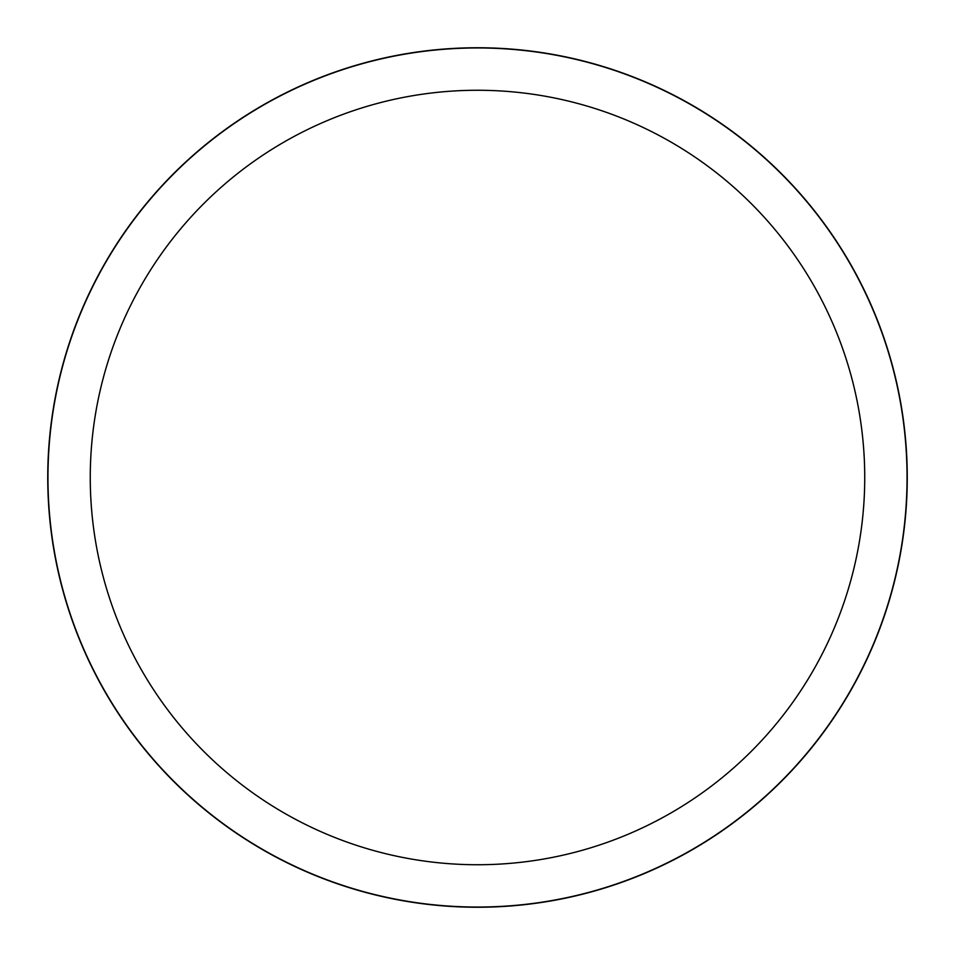 <?xml version="1.0" encoding="UTF-8"?>
<svg xmlns="http://www.w3.org/2000/svg" width="955" height="955" viewBox="0 0 955 955"><rect width="100%" height="100%" fill="white"/><g stroke="black" fill="none" stroke-linecap="round" stroke-linejoin="round"><path stroke-width="1.43" d="M90.259 477.5A387.241 387.241 0 0 1 671.114 142.14A387.241 387.241 0 0 1 671.114 812.86A387.241 387.241 0 0 1 90.259 477.5M47.965 477.5A429.535 429.535 0 0 1 692.268 105.504A429.535 429.535 0 0 1 692.268 849.496A429.535 429.535 0 0 1 47.965 477.5M47.75 477.5A429.75 429.75 0 0 1 692.375 105.325A429.75 429.75 0 0 1 692.375 849.675A429.75 429.75 0 0 1 47.75 477.5"/></g></svg>
